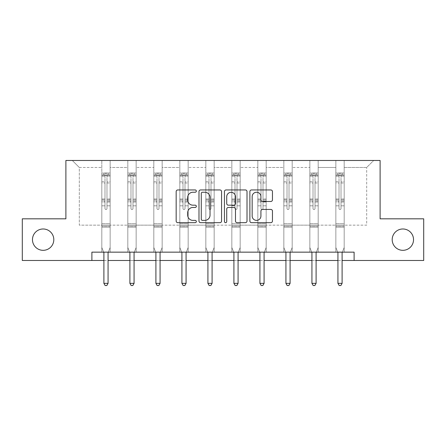 <?xml version="1.0" encoding="UTF-8"?>
<svg xmlns="http://www.w3.org/2000/svg" width="446" height="446" viewBox="0 0 446 446"><rect width="100%" height="100%" fill="white"/><g stroke="black" fill="none" stroke-linecap="round" stroke-linejoin="round"><path stroke-width="0.33" stroke-dasharray="2.23 1.67" d="M392.196 239.653A10.671 10.671 0 0 0 402.861 250.323A10.671 10.671 0 0 0 413.531 239.653A10.671 10.671 0 0 0 402.861 228.982A10.671 10.671 0 0 0 392.196 239.653M32.469 239.653A10.671 10.671 0 0 0 43.139 250.323A10.671 10.671 0 0 0 53.804 239.653A10.671 10.671 0 0 0 43.139 228.982A10.671 10.671 0 0 0 32.469 239.653M196.329 191.1A1.143 1.143 0 0 0 195.186 189.951L177.798 189.951A1.633 1.633 0 0 0 176.164 191.59L176.164 221.038A1.633 1.633 0 0 0 177.798 222.677L195.186 222.677A1.143 1.143 0 0 0 196.329 221.528A1.143 1.143 0 0 0 195.186 220.385L192.934 220.385A5.235 5.235 0 0 1 187.699 215.15L187.699 212.697A5.235 5.235 0 0 1 192.934 207.457L195.186 207.457A1.143 1.143 0 0 0 196.329 206.314A1.143 1.143 0 0 0 195.186 205.171L192.934 205.171A5.235 5.235 0 0 1 187.699 199.931L187.699 197.478A5.235 5.235 0 0 1 192.934 192.243L195.186 192.243A1.143 1.143 0 0 0 196.329 191.1M423.7 218.819L423.7 260.492L22.3 260.492L22.3 218.819L65.891 218.819L65.891 160.471L380.109 160.471L380.109 218.819L423.7 218.819M344.189 225.152L344.189 167.473L366.69 167.473L373.692 160.471L344.189 160.471L373.692 160.471L366.69 167.473L344.189 167.473L344.189 160.471L344.189 252.157L335.855 252.157L344.189 252.157L335.855 252.157L344.189 252.157L344.189 160.471L318.182 160.471L344.189 160.471L344.189 225.152L366.69 225.152L366.69 167.473L366.69 225.152L344.189 225.152L344.189 252.157L344.189 225.152L318.182 225.152L335.855 225.152L335.855 167.473L335.855 225.152L344.189 225.152M309.847 160.471L318.182 160.471L318.182 252.157L309.847 252.157L318.182 252.157L309.847 252.157L318.182 252.157L318.182 160.471L292.18 160.471L309.847 160.471L309.847 252.157L309.847 160.471L309.847 225.152L292.18 225.152L309.847 225.152L309.847 167.473L292.18 167.473L292.18 225.152L292.18 160.471L292.18 252.157L283.846 252.157L292.18 252.157L283.846 252.157L292.18 252.157L292.18 160.471L266.173 160.471L292.18 160.471L292.18 167.473L309.847 167.473L309.847 160.471M257.838 160.471L266.173 160.471L266.173 252.157L257.838 252.157L266.173 252.157L257.838 252.157L266.173 252.157L266.173 160.471L240.171 160.471L257.838 160.471L257.838 252.157L257.838 160.471L257.838 225.152L240.171 225.152L257.838 225.152L257.838 167.473L240.171 167.473L240.171 225.152L240.171 160.471L240.171 252.157L231.836 252.157L240.171 252.157L231.836 252.157L240.171 252.157L240.171 160.471L214.164 160.471L240.171 160.471L240.171 167.473L257.838 167.473L257.838 160.471M205.829 160.471L214.164 160.471L214.164 252.157L205.829 252.157L214.164 252.157L205.829 252.157L214.164 252.157L214.164 160.471L188.162 160.471L205.829 160.471L205.829 252.157L205.829 160.471L205.829 225.152L188.162 225.152L205.829 225.152L205.829 167.473L188.162 167.473L188.162 225.152L188.162 160.471L188.162 252.157L179.827 252.157L188.162 252.157L179.827 252.157L188.162 252.157L188.162 160.471L162.154 160.471L188.162 160.471L188.162 167.473L205.829 167.473L205.829 160.471M153.82 160.471L162.154 160.471L162.154 252.157L153.82 252.157L162.154 252.157L153.82 252.157L162.154 252.157L162.154 160.471L136.153 160.471L153.82 160.471L153.82 252.157L153.82 160.471L153.82 225.152L136.153 225.152L153.82 225.152L153.82 167.473L136.153 167.473L136.153 225.152L136.153 160.471L136.153 252.157L127.818 252.157L136.153 252.157L127.818 252.157L136.153 252.157L136.153 160.471L110.145 160.471L136.153 160.471L136.153 167.473L153.82 167.473L153.82 160.471M101.811 160.471L110.145 160.471L110.145 252.157L101.811 252.157L110.145 252.157L101.811 252.157L110.145 252.157L110.145 160.471L72.308 160.471L101.811 160.471L101.811 252.157L101.811 160.471L101.811 225.152L79.31 225.152L79.31 167.473L101.811 167.473L79.31 167.473L72.308 160.471L79.31 167.473L79.31 225.152L101.811 225.152L101.811 160.471M91.893 260.492L91.893 252.157L91.893 260.492L91.893 252.157L354.107 252.157L91.893 252.157L354.107 252.157L354.107 260.492M335.855 167.473L318.182 167.473L318.182 225.152L318.182 160.471L318.182 167.473L335.855 167.473L335.855 160.471L335.855 252.157L335.855 167.473M283.846 167.473L283.846 225.152L266.173 225.152L283.846 225.152L283.846 167.473L266.173 167.473L266.173 225.152L266.173 160.471L266.173 167.473L283.846 167.473L283.846 160.471L283.846 252.157L283.846 167.473M231.836 167.473L231.836 225.152L214.164 225.152L231.836 225.152L231.836 167.473L214.164 167.473L214.164 225.152L214.164 160.471L214.164 167.473L231.836 167.473L231.836 160.471L231.836 252.157L231.836 167.473M179.827 167.473L179.827 225.152L162.154 225.152L179.827 225.152L179.827 167.473L162.154 167.473L162.154 225.152L162.154 160.471L162.154 167.473L179.827 167.473L179.827 160.471L179.827 252.157L179.827 167.473M127.818 167.473L127.818 225.152L110.145 225.152L127.818 225.152L127.818 167.473L110.145 167.473L110.145 225.152L110.145 160.471L110.145 167.473L127.818 167.473L127.818 160.471L127.818 252.157L127.818 167.473M103.896 260.492L108.066 260.492M129.903 260.492L134.068 260.492M155.905 260.492L160.075 260.492M181.912 260.492L186.077 260.492M207.914 260.492L212.084 260.492M233.916 260.492L238.086 260.492M259.923 260.492L264.088 260.492M285.925 260.492L290.095 260.492M311.932 260.492L316.097 260.492M337.934 260.492L342.104 260.492M309.847 225.152L318.182 225.152L318.182 252.157L318.182 225.152L309.847 225.152L309.847 252.157L309.847 225.152M283.846 225.152L292.18 225.152L292.18 252.157L292.18 225.152L283.846 225.152L283.846 252.157L283.846 225.152M257.838 225.152L266.173 225.152L266.173 252.157L266.173 225.152L257.838 225.152L257.838 252.157L257.838 225.152M231.836 225.152L240.171 225.152L240.171 252.157L240.171 225.152L231.836 225.152L231.836 252.157L231.836 225.152M205.829 225.152L214.164 225.152L214.164 252.157L214.164 225.152L205.829 225.152L205.829 252.157L205.829 225.152M179.827 225.152L188.162 225.152L188.162 252.157L188.162 225.152L179.827 225.152L179.827 252.157L179.827 225.152M153.82 225.152L162.154 225.152L162.154 252.157L162.154 225.152L153.82 225.152L153.82 252.157L153.82 225.152M127.818 225.152L136.153 225.152L136.153 252.157L136.153 225.152L127.818 225.152L127.818 252.157L127.818 225.152M101.811 225.152L110.145 225.152L110.145 252.157L110.145 225.152L101.811 225.152L101.811 252.157L101.811 225.152M335.855 225.152L335.855 252.157L335.855 225.152M221.567 221.038L221.567 191.59A1.633 1.633 0 0 0 219.934 189.951L200.622 189.951A1.633 1.633 0 0 0 198.988 191.59L198.988 221.038A1.633 1.633 0 0 0 200.622 222.677L219.934 222.677A1.633 1.633 0 0 0 221.567 221.038M202.423 192.243A1.143 1.143 0 0 0 201.28 193.386L201.28 219.242A1.143 1.143 0 0 0 202.423 220.385L204.798 220.385A5.235 5.235 0 0 0 210.033 215.15L210.033 197.478A5.235 5.235 0 0 0 204.798 192.243L202.423 192.243M226.066 189.951L245.378 189.951A1.633 1.633 0 0 1 247.012 191.59L247.012 221.038A1.633 1.633 0 0 1 245.378 222.677L237.11 222.677A1.633 1.633 0 0 1 235.477 221.038L235.477 209.096A1.633 1.633 0 0 0 233.838 207.457L228.358 207.457A1.633 1.633 0 0 0 226.724 209.096L226.724 221.528A1.143 1.143 0 0 1 225.576 222.677A1.143 1.143 0 0 1 224.433 221.528L224.433 191.59A1.633 1.633 0 0 1 226.066 189.951M235.477 196.703A4.376 4.376 0 0 0 231.1 192.326A4.376 4.376 0 0 0 226.724 196.703L226.724 203.532A1.633 1.633 0 0 0 228.358 205.171L233.838 205.171A1.633 1.633 0 0 0 235.477 203.532L235.477 196.703M262.555 201.486L270.817 201.486A1.633 1.633 0 0 0 272.456 199.853L272.456 191.59A1.633 1.633 0 0 0 270.817 189.951L251.511 189.951A1.633 1.633 0 0 0 249.877 191.59L249.877 221.038A1.633 1.633 0 0 0 251.511 222.677L270.817 222.677A1.633 1.633 0 0 0 272.456 221.038L272.456 211.058A1.633 1.633 0 0 0 270.817 209.425L262.555 209.425A1.633 1.633 0 0 0 260.921 211.058L260.921 216.009A4.376 4.376 0 0 1 256.545 220.385A4.376 4.376 0 0 1 252.163 216.009L252.163 196.619A4.376 4.376 0 0 1 256.545 192.243A4.376 4.376 0 0 1 260.921 196.619L260.921 199.853A1.633 1.633 0 0 0 262.555 201.486M104.983 208.516A0.998 0.998 149.4 0 0 105.981 209.514A0.998 0.998 -30.6 0 1 104.983 208.516L104.983 205.812L104.983 208.516A0.998 0.998 0 0 0 105.981 209.514A0.998 0.998 149.4 0 0 106.979 208.516A0.998 0.998 -30.6 0 1 105.981 209.514A0.998 0.998 0 0 0 106.979 208.516L106.979 205.812L106.979 208.516A0.998 0.998 0 0 1 105.981 209.514A0.998 0.998 0 0 1 104.983 208.516L104.983 201.09L104.983 208.516M103.678 252.157L101.811 247.519L101.811 205.812L101.811 223.686L101.811 205.812L104.983 205.812L101.811 205.812L104.983 205.812L101.811 205.812L101.811 199.953L104.983 199.953L104.983 205.812L104.983 199.953L101.811 199.953L101.811 199.005L104.983 199.005L101.811 199.005L101.811 183.005L104.983 183.005L101.811 183.005L101.811 176.192L104.983 176.192L101.811 176.192L101.811 175.178L101.811 205.812L101.811 202.038L104.983 202.038L101.811 202.038L101.811 201.09L104.983 201.09L101.811 201.09L101.811 181.812L104.983 181.812L104.983 201.09L104.983 181.812L101.811 181.812L101.811 175.005L104.983 175.005L104.983 181.812L104.983 173.215L104.983 175.613L104.983 173.215L106.979 173.215L106.979 176.192L106.979 175.613L104.983 175.613L104.983 199.953L104.983 175.613L106.979 175.613L106.979 173.215L106.979 201.09L106.979 173.215L104.983 173.215L104.983 175.005L101.811 175.005L101.811 173.009L103.478 173.009L103.478 175.178L101.811 175.178L101.811 173.009L101.811 175.178L108.478 175.178L103.478 175.178L103.478 173.009L110.106 173.009L108.478 173.009L108.478 175.178L110.145 175.178L110.145 173.009L101.811 173.009L101.811 247.519L101.811 223.686L101.811 247.519L103.779 252.397A1.667 1.667 -30.6 0 1 103.896 253.021L103.896 283.361L108.066 283.361L108.066 253.021A1.667 1.667 -30.6 0 1 108.183 252.397L110.145 247.519L110.145 227.181L110.145 247.519L108.283 252.157M110.145 175.178L110.145 227.181L101.811 227.181L110.145 227.181L110.145 223.686L101.811 223.686L110.145 223.686L110.145 205.812L110.145 247.519L108.183 252.397L110.145 247.519L110.145 205.812L106.979 205.812L106.979 183.005L106.979 208.516L106.979 202.038L106.979 205.812L110.145 205.812L106.979 205.812L110.145 205.812L110.145 199.953L106.979 199.953L110.145 199.953L110.145 199.005L106.979 199.005L110.145 199.005L110.145 183.005L106.979 183.005L106.979 176.192L106.979 183.005L110.145 183.005L110.145 176.192L106.979 176.192L110.145 176.192L110.145 175.178L101.855 175.178L110.106 175.178L108.478 175.178L108.478 173.009L110.145 173.009L110.145 202.038L106.979 202.038L106.979 201.09L106.979 202.038L110.145 202.038L110.145 201.09L106.979 201.09L110.145 201.09L110.145 181.812L106.979 181.812L110.145 181.812L110.145 175.005L106.979 175.005L110.145 175.005L110.145 173.009L110.145 175.178M108.066 283.361L103.896 283.361L103.896 253.021L103.896 283.361L105.144 285.529L106.811 285.529L105.144 285.529L103.896 283.361L105.144 285.529L106.811 285.529L108.066 283.361L108.066 253.021A1.667 1.667 -30.6 0 1 108.183 252.397A1.667 1.667 0 0 0 108.066 253.021L108.066 283.361L106.811 285.529L108.066 283.361L103.896 283.361M101.811 247.519L103.779 252.397A1.667 1.667 -30.6 0 1 103.896 253.021A1.667 1.667 0 0 0 103.779 252.397L101.811 247.519M130.985 208.516A0.998 0.998 149.4 0 0 131.983 209.514A0.998 0.998 -30.6 0 1 130.985 208.516L130.985 205.812L130.985 208.516A0.998 0.998 0 0 0 131.983 209.514A0.998 0.998 149.4 0 0 132.986 208.516A0.998 0.998 -30.6 0 1 131.983 209.514A0.998 0.998 0 0 0 132.986 208.516L132.986 205.812L132.986 208.516A0.998 0.998 0 0 1 131.983 209.514A0.998 0.998 0 0 1 130.985 208.516L130.985 201.09L130.985 208.516M129.68 252.157L127.818 247.519L127.818 205.812L127.818 223.686L127.818 205.812L130.985 205.812L127.818 205.812L130.985 205.812L127.818 205.812L127.818 199.953L130.985 199.953L130.985 205.812L130.985 199.953L127.818 199.953L127.818 199.005L130.985 199.005L127.818 199.005L127.818 183.005L130.985 183.005L127.818 183.005L127.818 176.192L130.985 176.192L127.818 176.192L127.818 175.178L127.818 205.812L127.818 202.038L130.985 202.038L127.818 202.038L127.818 201.09L130.985 201.09L127.818 201.09L127.818 181.812L130.985 181.812L130.985 201.09L130.985 181.812L127.818 181.812L127.818 175.005L130.985 175.005L130.985 181.812L130.985 173.215L130.985 175.613L130.985 173.215L132.986 173.215L132.986 176.192L132.986 175.613L130.985 175.613L130.985 199.953L130.985 175.613L132.986 175.613L132.986 173.215L132.986 201.09L132.986 173.215L130.985 173.215L130.985 175.005L127.818 175.005L127.818 173.009L129.485 173.009L129.485 175.178L127.818 175.178L127.818 173.009L127.818 175.178L134.486 175.178L129.485 175.178L129.485 173.009L136.108 173.009L134.486 173.009L134.486 175.178L136.153 175.178L136.153 173.009L127.818 173.009L127.818 247.519L127.818 223.686L127.818 247.519L129.78 252.397A1.667 1.667 -30.6 0 1 129.903 253.021L129.903 283.361L134.068 283.361L134.068 253.021A1.667 1.667 -30.6 0 1 134.19 252.397L136.153 247.519L136.153 227.181L136.153 247.519L134.285 252.157M136.153 175.178L136.153 227.181L127.818 227.181L136.153 227.181L136.153 223.686L127.818 223.686L136.153 223.686L136.153 205.812L136.153 247.519L134.19 252.397L136.153 247.519L136.153 205.812L132.986 205.812L132.986 183.005L132.986 208.516L132.986 202.038L132.986 205.812L136.153 205.812L132.986 205.812L136.153 205.812L136.153 199.953L132.986 199.953L136.153 199.953L136.153 199.005L132.986 199.005L136.153 199.005L136.153 183.005L132.986 183.005L132.986 176.192L132.986 183.005L136.153 183.005L136.153 176.192L132.986 176.192L136.153 176.192L136.153 175.178L127.857 175.178L136.108 175.178L134.486 175.178L134.486 173.009L136.153 173.009L136.153 202.038L132.986 202.038L132.986 201.09L132.986 202.038L136.153 202.038L136.153 201.09L132.986 201.09L136.153 201.09L136.153 181.812L132.986 181.812L136.153 181.812L136.153 175.005L132.986 175.005L136.153 175.005L136.153 173.009L136.153 175.178M134.068 283.361L129.903 283.361L129.903 253.021L129.903 283.361L131.152 285.529L132.819 285.529L131.152 285.529L129.903 283.361L131.152 285.529L132.819 285.529L134.068 283.361L134.068 253.021A1.667 1.667 -30.6 0 1 134.19 252.397A1.667 1.667 0 0 0 134.068 253.021L134.068 283.361L132.819 285.529L134.068 283.361L129.903 283.361M127.818 247.519L129.78 252.397A1.667 1.667 -30.6 0 1 129.903 253.021A1.667 1.667 0 0 0 129.78 252.397L127.818 247.519M156.986 208.516A0.998 0.998 149.4 0 0 157.99 209.514A0.998 0.998 -30.6 0 1 156.986 208.516L156.986 205.812L156.986 208.516A0.998 0.998 0 0 0 157.99 209.514A0.998 0.998 149.4 0 0 158.988 208.516A0.998 0.998 -30.6 0 1 157.99 209.514A0.998 0.998 0 0 0 158.988 208.516L158.988 205.812L158.988 208.516A0.998 0.998 0 0 1 157.99 209.514A0.998 0.998 0 0 1 156.986 208.516L156.986 201.09L156.986 208.516M155.687 252.157L153.82 247.519L153.82 205.812L153.82 223.686L153.82 205.812L156.986 205.812L153.82 205.812L156.986 205.812L153.82 205.812L153.82 199.953L156.986 199.953L156.986 205.812L156.986 199.953L153.82 199.953L153.82 199.005L156.986 199.005L153.82 199.005L153.82 183.005L156.986 183.005L153.82 183.005L153.82 176.192L156.986 176.192L153.82 176.192L153.82 175.178L153.82 205.812L153.82 202.038L156.986 202.038L153.82 202.038L153.82 201.09L156.986 201.09L153.82 201.09L153.82 181.812L156.986 181.812L156.986 201.09L156.986 181.812L153.82 181.812L153.82 175.005L156.986 175.005L156.986 181.812L156.986 173.215L156.986 175.613L156.986 173.215L158.988 173.215L158.988 176.192L158.988 175.613L156.986 175.613L156.986 199.953L156.986 175.613L158.988 175.613L158.988 173.215L158.988 201.09L158.988 173.215L156.986 173.215L156.986 175.005L153.82 175.005L153.82 173.009L155.487 173.009L155.487 175.178L153.82 175.178L153.82 173.009L153.82 175.178L160.488 175.178L155.487 175.178L155.487 173.009L162.115 173.009L160.488 173.009L160.488 175.178L162.154 175.178L162.154 173.009L153.82 173.009L153.82 247.519L153.82 223.686L153.82 247.519L155.788 252.397A1.667 1.667 -30.6 0 1 155.905 253.021L155.905 283.361L160.075 283.361L160.075 253.021A1.667 1.667 -30.6 0 1 160.192 252.397L162.154 247.519L162.154 227.181L162.154 247.519L160.292 252.157M162.154 175.178L162.154 227.181L153.82 227.181L162.154 227.181L162.154 223.686L153.82 223.686L162.154 223.686L162.154 205.812L162.154 247.519L160.192 252.397L162.154 247.519L162.154 205.812L158.988 205.812L158.988 183.005L158.988 208.516L158.988 202.038L158.988 205.812L162.154 205.812L158.988 205.812L162.154 205.812L162.154 199.953L158.988 199.953L162.154 199.953L162.154 199.005L158.988 199.005L162.154 199.005L162.154 183.005L158.988 183.005L158.988 176.192L158.988 183.005L162.154 183.005L162.154 176.192L158.988 176.192L162.154 176.192L162.154 175.178L153.864 175.178L162.115 175.178L160.488 175.178L160.488 173.009L162.154 173.009L162.154 202.038L158.988 202.038L158.988 201.09L158.988 202.038L162.154 202.038L162.154 201.09L158.988 201.09L162.154 201.09L162.154 181.812L158.988 181.812L162.154 181.812L162.154 175.005L158.988 175.005L162.154 175.005L162.154 173.009L162.154 175.178M160.075 283.361L155.905 283.361L155.905 253.021L155.905 283.361L157.154 285.529L158.821 285.529L157.154 285.529L155.905 283.361L157.154 285.529L158.821 285.529L160.075 283.361L160.075 253.021A1.667 1.667 -30.6 0 1 160.192 252.397A1.667 1.667 0 0 0 160.075 253.021L160.075 283.361L158.821 285.529L160.075 283.361L155.905 283.361M153.82 247.519L155.788 252.397A1.667 1.667 -30.6 0 1 155.905 253.021A1.667 1.667 0 0 0 155.788 252.397L153.82 247.519M182.994 208.516A0.998 0.998 149.4 0 0 183.992 209.514A0.998 0.998 -30.6 0 1 182.994 208.516L182.994 205.812L182.994 208.516A0.998 0.998 0 0 0 183.992 209.514A0.998 0.998 149.4 0 0 184.995 208.516A0.998 0.998 -30.6 0 1 183.992 209.514A0.998 0.998 0 0 0 184.995 208.516L184.995 205.812L184.995 208.516A0.998 0.998 0 0 1 183.992 209.514A0.998 0.998 0 0 1 182.994 208.516L182.994 201.09L182.994 208.516M181.689 252.157L179.827 247.519L179.827 205.812L179.827 223.686L179.827 205.812L182.994 205.812L179.827 205.812L182.994 205.812L179.827 205.812L179.827 199.953L182.994 199.953L182.994 205.812L182.994 199.953L179.827 199.953L179.827 199.005L182.994 199.005L179.827 199.005L179.827 183.005L182.994 183.005L179.827 183.005L179.827 176.192L182.994 176.192L179.827 176.192L179.827 175.178L179.827 205.812L179.827 202.038L182.994 202.038L179.827 202.038L179.827 201.09L182.994 201.09L179.827 201.09L179.827 181.812L182.994 181.812L182.994 201.09L182.994 181.812L179.827 181.812L179.827 175.005L182.994 175.005L182.994 181.812L182.994 173.215L182.994 175.613L182.994 173.215L184.995 173.215L184.995 176.192L184.995 175.613L182.994 175.613L182.994 199.953L182.994 175.613L184.995 175.613L184.995 173.215L184.995 201.09L184.995 173.215L182.994 173.215L182.994 175.005L179.827 175.005L179.827 173.009L181.494 173.009L181.494 175.178L179.827 175.178L179.827 173.009L179.827 175.178L186.495 175.178L181.494 175.178L181.494 173.009L188.117 173.009L186.495 173.009L186.495 175.178L188.162 175.178L188.162 173.009L179.827 173.009L179.827 247.519L179.827 223.686L179.827 247.519L181.79 252.397A1.667 1.667 -30.6 0 1 181.912 253.021L181.912 283.361L186.077 283.361L186.077 253.021A1.667 1.667 -30.6 0 1 186.199 252.397L188.162 247.519L188.162 227.181L188.162 247.519L186.294 252.157M188.162 175.178L188.162 227.181L179.827 227.181L188.162 227.181L188.162 223.686L179.827 223.686L188.162 223.686L188.162 205.812L188.162 247.519L186.199 252.397L188.162 247.519L188.162 205.812L184.995 205.812L184.995 183.005L184.995 208.516L184.995 202.038L184.995 205.812L188.162 205.812L184.995 205.812L188.162 205.812L188.162 199.953L184.995 199.953L188.162 199.953L188.162 199.005L184.995 199.005L188.162 199.005L188.162 183.005L184.995 183.005L184.995 176.192L184.995 183.005L188.162 183.005L188.162 176.192L184.995 176.192L188.162 176.192L188.162 175.178L179.866 175.178L188.117 175.178L186.495 175.178L186.495 173.009L188.162 173.009L188.162 202.038L184.995 202.038L184.995 201.09L184.995 202.038L188.162 202.038L188.162 201.09L184.995 201.09L188.162 201.09L188.162 181.812L184.995 181.812L188.162 181.812L188.162 175.005L184.995 175.005L188.162 175.005L188.162 173.009L188.162 175.178M186.077 283.361L181.912 283.361L181.912 253.021L181.912 283.361L183.161 285.529L184.828 285.529L183.161 285.529L181.912 283.361L183.161 285.529L184.828 285.529L186.077 283.361L186.077 253.021A1.667 1.667 -30.6 0 1 186.199 252.397A1.667 1.667 0 0 0 186.077 253.021L186.077 283.361L184.828 285.529L186.077 283.361L181.912 283.361M179.827 247.519L181.79 252.397A1.667 1.667 -30.6 0 1 181.912 253.021A1.667 1.667 0 0 0 181.79 252.397L179.827 247.519M208.996 208.516A0.998 0.998 149.4 0 0 209.999 209.514A0.998 0.998 -30.6 0 1 208.996 208.516L208.996 205.812L208.996 208.516A0.998 0.998 0 0 0 209.999 209.514A0.998 0.998 149.4 0 0 210.997 208.516A0.998 0.998 -30.6 0 1 209.999 209.514A0.998 0.998 0 0 0 210.997 208.516L210.997 205.812L210.997 208.516A0.998 0.998 0 0 1 209.999 209.514A0.998 0.998 0 0 1 208.996 208.516L208.996 201.09L208.996 208.516M207.697 252.157L205.829 247.519L205.829 205.812L205.829 223.686L205.829 205.812L208.996 205.812L205.829 205.812L208.996 205.812L205.829 205.812L205.829 199.953L208.996 199.953L208.996 205.812L208.996 199.953L205.829 199.953L205.829 199.005L208.996 199.005L205.829 199.005L205.829 183.005L208.996 183.005L205.829 183.005L205.829 176.192L208.996 176.192L205.829 176.192L205.829 175.178L205.829 205.812L205.829 202.038L208.996 202.038L205.829 202.038L205.829 201.09L208.996 201.09L205.829 201.09L205.829 181.812L208.996 181.812L208.996 201.09L208.996 181.812L205.829 181.812L205.829 175.005L208.996 175.005L208.996 181.812L208.996 173.215L208.996 175.613L208.996 173.215L210.997 173.215L210.997 176.192L210.997 175.613L208.996 175.613L208.996 199.953L208.996 175.613L210.997 175.613L210.997 173.215L210.997 201.09L210.997 173.215L208.996 173.215L208.996 175.005L205.829 175.005L205.829 173.009L207.496 173.009L207.496 175.178L205.829 175.178L205.829 173.009L205.829 175.178L212.497 175.178L207.496 175.178L207.496 173.009L214.125 173.009L212.497 173.009L212.497 175.178L214.164 175.178L214.164 173.009L205.829 173.009L205.829 247.519L205.829 223.686L205.829 247.519L207.791 252.397A1.667 1.667 -30.6 0 1 207.914 253.021L207.914 283.361L212.084 283.361L212.084 253.021A1.667 1.667 -30.6 0 1 212.201 252.397L214.164 247.519L214.164 227.181L214.164 247.519L212.302 252.157M214.164 175.178L214.164 227.181L205.829 227.181L214.164 227.181L214.164 223.686L205.829 223.686L214.164 223.686L214.164 205.812L214.164 247.519L212.201 252.397L214.164 247.519L214.164 205.812L210.997 205.812L210.997 183.005L210.997 208.516L210.997 202.038L210.997 205.812L214.164 205.812L210.997 205.812L214.164 205.812L214.164 199.953L210.997 199.953L214.164 199.953L214.164 199.005L210.997 199.005L214.164 199.005L214.164 183.005L210.997 183.005L210.997 176.192L210.997 183.005L214.164 183.005L214.164 176.192L210.997 176.192L214.164 176.192L214.164 175.178L205.874 175.178L214.125 175.178L212.497 175.178L212.497 173.009L214.164 173.009L214.164 202.038L210.997 202.038L210.997 201.09L210.997 202.038L214.164 202.038L214.164 201.09L210.997 201.09L214.164 201.09L214.164 181.812L210.997 181.812L214.164 181.812L214.164 175.005L210.997 175.005L214.164 175.005L214.164 173.009L214.164 175.178M212.084 283.361L207.914 283.361L207.914 253.021L207.914 283.361L209.163 285.529L210.83 285.529L209.163 285.529L207.914 283.361L209.163 285.529L210.83 285.529L212.084 283.361L212.084 253.021A1.667 1.667 -30.6 0 1 212.201 252.397A1.667 1.667 0 0 0 212.084 253.021L212.084 283.361L210.83 285.529L212.084 283.361L207.914 283.361M205.829 247.519L207.791 252.397A1.667 1.667 -30.6 0 1 207.914 253.021A1.667 1.667 0 0 0 207.791 252.397L205.829 247.519M235.003 208.516A0.998 0.998 149.4 0 0 236.001 209.514A0.998 0.998 -30.6 0 1 235.003 208.516L235.003 205.812L235.003 208.516A0.998 0.998 0 0 0 236.001 209.514A0.998 0.998 149.4 0 0 237.004 208.516A0.998 0.998 -30.6 0 1 236.001 209.514A0.998 0.998 0 0 0 237.004 208.516L237.004 205.812L237.004 208.516A0.998 0.998 0 0 1 236.001 209.514A0.998 0.998 0 0 1 235.003 208.516L235.003 201.09L235.003 208.516M233.698 252.157L231.836 247.519L231.836 205.812L231.836 223.686L231.836 205.812L235.003 205.812L231.836 205.812L235.003 205.812L231.836 205.812L231.836 199.953L235.003 199.953L235.003 205.812L235.003 199.953L231.836 199.953L231.836 199.005L235.003 199.005L231.836 199.005L231.836 183.005L235.003 183.005L231.836 183.005L231.836 176.192L235.003 176.192L231.836 176.192L231.836 175.178L231.836 205.812L231.836 202.038L235.003 202.038L231.836 202.038L231.836 201.09L235.003 201.09L231.836 201.09L231.836 181.812L235.003 181.812L235.003 201.09L235.003 181.812L231.836 181.812L231.836 175.005L235.003 175.005L235.003 181.812L235.003 173.215L235.003 175.613L235.003 173.215L237.004 173.215L237.004 176.192L237.004 175.613L235.003 175.613L235.003 199.953L235.003 175.613L237.004 175.613L237.004 173.215L237.004 201.09L237.004 173.215L235.003 173.215L235.003 175.005L231.836 175.005L231.836 173.009L233.503 173.009L233.503 175.178L231.836 175.178L231.836 173.009L231.836 175.178L238.504 175.178L233.503 175.178L233.503 173.009L240.126 173.009L238.504 173.009L238.504 175.178L240.171 175.178L240.171 173.009L231.836 173.009L231.836 247.519L231.836 223.686L231.836 247.519L233.799 252.397A1.667 1.667 -30.6 0 1 233.916 253.021L233.916 283.361L238.086 283.361L238.086 253.021A1.667 1.667 -30.6 0 1 238.209 252.397L240.171 247.519L240.171 227.181L240.171 247.519L238.303 252.157M240.171 175.178L240.171 227.181L231.836 227.181L240.171 227.181L240.171 223.686L231.836 223.686L240.171 223.686L240.171 205.812L240.171 247.519L238.209 252.397L240.171 247.519L240.171 205.812L237.004 205.812L237.004 183.005L237.004 208.516L237.004 202.038L237.004 205.812L240.171 205.812L237.004 205.812L240.171 205.812L240.171 199.953L237.004 199.953L240.171 199.953L240.171 199.005L237.004 199.005L240.171 199.005L240.171 183.005L237.004 183.005L237.004 176.192L237.004 183.005L240.171 183.005L240.171 176.192L237.004 176.192L240.171 176.192L240.171 175.178L231.875 175.178L240.126 175.178L238.504 175.178L238.504 173.009L240.171 173.009L240.171 202.038L237.004 202.038L237.004 201.09L237.004 202.038L240.171 202.038L240.171 201.09L237.004 201.09L240.171 201.09L240.171 181.812L237.004 181.812L240.171 181.812L240.171 175.005L237.004 175.005L240.171 175.005L240.171 173.009L240.171 175.178M238.086 283.361L233.916 283.361L233.916 253.021L233.916 283.361L235.17 285.529L236.837 285.529L235.17 285.529L233.916 283.361L235.17 285.529L236.837 285.529L238.086 283.361L238.086 253.021A1.667 1.667 -30.6 0 1 238.209 252.397A1.667 1.667 0 0 0 238.086 253.021L238.086 283.361L236.837 285.529L238.086 283.361L233.916 283.361M231.836 247.519L233.799 252.397A1.667 1.667 -30.6 0 1 233.916 253.021A1.667 1.667 0 0 0 233.799 252.397L231.836 247.519M261.005 208.516A0.998 0.998 149.4 0 0 262.008 209.514A0.998 0.998 -30.6 0 1 261.005 208.516L261.005 205.812L261.005 208.516A0.998 0.998 0 0 0 262.008 209.514A0.998 0.998 149.4 0 0 263.006 208.516A0.998 0.998 -30.6 0 1 262.008 209.514A0.998 0.998 0 0 0 263.006 208.516L263.006 205.812L263.006 208.516A0.998 0.998 0 0 1 262.008 209.514A0.998 0.998 0 0 1 261.005 208.516L261.005 201.09L261.005 208.516M259.706 252.157L257.838 247.519L257.838 205.812L257.838 223.686L257.838 205.812L261.005 205.812L257.838 205.812L261.005 205.812L257.838 205.812L257.838 199.953L261.005 199.953L261.005 205.812L261.005 199.953L257.838 199.953L257.838 199.005L261.005 199.005L257.838 199.005L257.838 183.005L261.005 183.005L257.838 183.005L257.838 176.192L261.005 176.192L257.838 176.192L257.838 175.178L257.838 205.812L257.838 202.038L261.005 202.038L257.838 202.038L257.838 201.09L261.005 201.09L257.838 201.09L257.838 181.812L261.005 181.812L261.005 201.09L261.005 181.812L257.838 181.812L257.838 175.005L261.005 175.005L261.005 181.812L261.005 173.215L261.005 175.613L261.005 173.215L263.006 173.215L263.006 176.192L263.006 175.613L261.005 175.613L261.005 199.953L261.005 175.613L263.006 175.613L263.006 173.215L263.006 201.09L263.006 173.215L261.005 173.215L261.005 175.005L257.838 175.005L257.838 173.009L259.505 173.009L259.505 175.178L257.838 175.178L257.838 173.009L257.838 175.178L264.506 175.178L259.505 175.178L259.505 173.009L266.134 173.009L264.506 173.009L264.506 175.178L266.173 175.178L266.173 173.009L257.838 173.009L257.838 247.519L257.838 223.686L257.838 247.519L259.801 252.397A1.667 1.667 -30.6 0 1 259.923 253.021L259.923 283.361L264.088 283.361L264.088 253.021A1.667 1.667 -30.6 0 1 264.21 252.397L266.173 247.519L266.173 227.181L266.173 247.519L264.311 252.157M266.173 175.178L266.173 227.181L257.838 227.181L266.173 227.181L266.173 223.686L257.838 223.686L266.173 223.686L266.173 205.812L266.173 247.519L264.21 252.397L266.173 247.519L266.173 205.812L263.006 205.812L263.006 183.005L263.006 208.516L263.006 202.038L263.006 205.812L266.173 205.812L263.006 205.812L266.173 205.812L266.173 199.953L263.006 199.953L266.173 199.953L266.173 199.005L263.006 199.005L266.173 199.005L266.173 183.005L263.006 183.005L263.006 176.192L263.006 183.005L266.173 183.005L266.173 176.192L263.006 176.192L266.173 176.192L266.173 175.178L257.883 175.178L266.134 175.178L264.506 175.178L264.506 173.009L266.173 173.009L266.173 202.038L263.006 202.038L263.006 201.09L263.006 202.038L266.173 202.038L266.173 201.09L263.006 201.09L266.173 201.09L266.173 181.812L263.006 181.812L266.173 181.812L266.173 175.005L263.006 175.005L266.173 175.005L266.173 173.009L266.173 175.178M264.088 283.361L259.923 283.361L259.923 253.021L259.923 283.361L261.172 285.529L262.839 285.529L261.172 285.529L259.923 283.361L261.172 285.529L262.839 285.529L264.088 283.361L264.088 253.021A1.667 1.667 -30.6 0 1 264.21 252.397A1.667 1.667 0 0 0 264.088 253.021L264.088 283.361L262.839 285.529L264.088 283.361L259.923 283.361M257.838 247.519L259.801 252.397A1.667 1.667 -30.6 0 1 259.923 253.021A1.667 1.667 0 0 0 259.801 252.397L257.838 247.519M287.012 208.516A0.998 0.998 149.4 0 0 288.01 209.514A0.998 0.998 -30.6 0 1 287.012 208.516L287.012 205.812L287.012 208.516A0.998 0.998 0 0 0 288.01 209.514A0.998 0.998 149.4 0 0 289.014 208.516A0.998 0.998 -30.6 0 1 288.01 209.514A0.998 0.998 0 0 0 289.014 208.516L289.014 205.812L289.014 208.516A0.998 0.998 0 0 1 288.01 209.514A0.998 0.998 0 0 1 287.012 208.516L287.012 201.09L287.012 208.516M285.708 252.157L283.846 247.519L283.846 205.812L283.846 223.686L283.846 205.812L287.012 205.812L283.846 205.812L287.012 205.812L283.846 205.812L283.846 199.953L287.012 199.953L287.012 205.812L287.012 199.953L283.846 199.953L283.846 199.005L287.012 199.005L283.846 199.005L283.846 183.005L287.012 183.005L283.846 183.005L283.846 176.192L287.012 176.192L283.846 176.192L283.846 175.178L283.846 205.812L283.846 202.038L287.012 202.038L283.846 202.038L283.846 201.09L287.012 201.09L283.846 201.09L283.846 181.812L287.012 181.812L287.012 201.09L287.012 181.812L283.846 181.812L283.846 175.005L287.012 175.005L287.012 181.812L287.012 173.215L287.012 175.613L287.012 173.215L289.014 173.215L289.014 176.192L289.014 175.613L287.012 175.613L287.012 199.953L287.012 175.613L289.014 175.613L289.014 173.215L289.014 201.09L289.014 173.215L287.012 173.215L287.012 175.005L283.846 175.005L283.846 173.009L285.512 173.009L285.512 175.178L283.846 175.178L283.846 173.009L283.846 175.178L290.513 175.178L285.512 175.178L285.512 173.009L292.136 173.009L290.513 173.009L290.513 175.178L292.18 175.178L292.18 173.009L283.846 173.009L283.846 247.519L283.846 223.686L283.846 247.519L285.808 252.397A1.667 1.667 -30.6 0 1 285.925 253.021L285.925 283.361L290.095 283.361L290.095 253.021A1.667 1.667 -30.6 0 1 290.212 252.397L292.18 247.519L292.18 227.181L292.18 247.519L290.313 252.157M292.18 175.178L292.18 227.181L283.846 227.181L292.18 227.181L292.18 223.686L283.846 223.686L292.18 223.686L292.18 205.812L292.18 247.519L290.212 252.397L292.18 247.519L292.18 205.812L289.014 205.812L289.014 183.005L289.014 208.516L289.014 202.038L289.014 205.812L292.18 205.812L289.014 205.812L292.18 205.812L292.18 199.953L289.014 199.953L292.18 199.953L292.18 199.005L289.014 199.005L292.18 199.005L292.18 183.005L289.014 183.005L289.014 176.192L289.014 183.005L292.18 183.005L292.18 176.192L289.014 176.192L292.18 176.192L292.18 175.178L283.885 175.178L292.136 175.178L290.513 175.178L290.513 173.009L292.18 173.009L292.18 202.038L289.014 202.038L289.014 201.09L289.014 202.038L292.18 202.038L292.18 201.09L289.014 201.09L292.18 201.09L292.18 181.812L289.014 181.812L292.18 181.812L292.18 175.005L289.014 175.005L292.18 175.005L292.18 173.009L292.18 175.178M290.095 283.361L285.925 283.361L285.925 253.021L285.925 283.361L287.179 285.529L288.846 285.529L287.179 285.529L285.925 283.361L287.179 285.529L288.846 285.529L290.095 283.361L290.095 253.021A1.667 1.667 -30.6 0 1 290.212 252.397A1.667 1.667 0 0 0 290.095 253.021L290.095 283.361L288.846 285.529L290.095 283.361L285.925 283.361M283.846 247.519L285.808 252.397A1.667 1.667 -30.6 0 1 285.925 253.021A1.667 1.667 0 0 0 285.808 252.397L283.846 247.519M313.014 208.516A0.998 0.998 149.4 0 0 314.017 209.514A0.998 0.998 -30.6 0 1 313.014 208.516L313.014 205.812L313.014 208.516A0.998 0.998 0 0 0 314.017 209.514A0.998 0.998 149.4 0 0 315.015 208.516A0.998 0.998 -30.6 0 1 314.017 209.514A0.998 0.998 0 0 0 315.015 208.516L315.015 205.812L315.015 208.516A0.998 0.998 0 0 1 314.017 209.514A0.998 0.998 0 0 1 313.014 208.516L313.014 201.09L313.014 208.516M311.715 252.157L309.847 247.519L309.847 205.812L309.847 223.686L309.847 205.812L313.014 205.812L309.847 205.812L313.014 205.812L309.847 205.812L309.847 199.953L313.014 199.953L313.014 205.812L313.014 199.953L309.847 199.953L309.847 199.005L313.014 199.005L309.847 199.005L309.847 183.005L313.014 183.005L309.847 183.005L309.847 176.192L313.014 176.192L309.847 176.192L309.847 175.178L309.847 205.812L309.847 202.038L313.014 202.038L309.847 202.038L309.847 201.09L313.014 201.09L309.847 201.09L309.847 181.812L313.014 181.812L313.014 201.09L313.014 181.812L309.847 181.812L309.847 175.005L313.014 175.005L313.014 181.812L313.014 173.215L313.014 175.613L313.014 173.215L315.015 173.215L315.015 176.192L315.015 175.613L313.014 175.613L313.014 199.953L313.014 175.613L315.015 175.613L315.015 173.215L315.015 201.09L315.015 173.215L313.014 173.215L313.014 175.005L309.847 175.005L309.847 173.009L311.514 173.009L311.514 175.178L309.847 175.178L309.847 173.009L309.847 175.178L316.515 175.178L311.514 175.178L311.514 173.009L318.143 173.009L316.515 173.009L316.515 175.178L318.182 175.178L318.182 173.009L309.847 173.009L309.847 247.519L309.847 223.686L309.847 247.519L311.81 252.397A1.667 1.667 -30.6 0 1 311.932 253.021L311.932 283.361L316.097 283.361L316.097 253.021A1.667 1.667 -30.6 0 1 316.22 252.397L318.182 247.519L318.182 227.181L318.182 247.519L316.32 252.157M318.182 175.178L318.182 227.181L309.847 227.181L318.182 227.181L318.182 223.686L309.847 223.686L318.182 223.686L318.182 205.812L318.182 247.519L316.22 252.397L318.182 247.519L318.182 205.812L315.015 205.812L315.015 183.005L315.015 208.516L315.015 202.038L315.015 205.812L318.182 205.812L315.015 205.812L318.182 205.812L318.182 199.953L315.015 199.953L318.182 199.953L318.182 199.005L315.015 199.005L318.182 199.005L318.182 183.005L315.015 183.005L315.015 176.192L315.015 183.005L318.182 183.005L318.182 176.192L315.015 176.192L318.182 176.192L318.182 175.178L309.892 175.178L318.143 175.178L316.515 175.178L316.515 173.009L318.182 173.009L318.182 202.038L315.015 202.038L315.015 201.09L315.015 202.038L318.182 202.038L318.182 201.09L315.015 201.09L318.182 201.09L318.182 181.812L315.015 181.812L318.182 181.812L318.182 175.005L315.015 175.005L318.182 175.005L318.182 173.009L318.182 175.178M316.097 283.361L311.932 283.361L311.932 253.021L311.932 283.361L313.181 285.529L314.848 285.529L313.181 285.529L311.932 283.361L313.181 285.529L314.848 285.529L316.097 283.361L316.097 253.021A1.667 1.667 -30.6 0 1 316.22 252.397A1.667 1.667 0 0 0 316.097 253.021L316.097 283.361L314.848 285.529L316.097 283.361L311.932 283.361M309.847 247.519L311.81 252.397A1.667 1.667 -30.6 0 1 311.932 253.021A1.667 1.667 0 0 0 311.81 252.397L309.847 247.519M339.021 208.516A0.998 0.998 149.4 0 0 340.019 209.514A0.998 0.998 -30.6 0 1 339.021 208.516L339.021 205.812L339.021 208.516A0.998 0.998 0 0 0 340.019 209.514A0.998 0.998 149.4 0 0 341.017 208.516A0.998 0.998 -30.6 0 1 340.019 209.514A0.998 0.998 0 0 0 341.017 208.516L341.017 205.812L341.017 208.516A0.998 0.998 0 0 1 340.019 209.514A0.998 0.998 0 0 1 339.021 208.516L339.021 201.09L339.021 208.516M337.717 252.157L335.855 247.519L335.855 205.812L335.855 223.686L335.855 205.812L339.021 205.812L335.855 205.812L339.021 205.812L335.855 205.812L335.855 199.953L339.021 199.953L339.021 205.812L339.021 199.953L335.855 199.953L335.855 199.005L339.021 199.005L335.855 199.005L335.855 183.005L339.021 183.005L335.855 183.005L335.855 176.192L339.021 176.192L335.855 176.192L335.855 175.178L335.855 205.812L335.855 202.038L339.021 202.038L335.855 202.038L335.855 201.09L339.021 201.09L335.855 201.09L335.855 181.812L339.021 181.812L339.021 201.09L339.021 181.812L335.855 181.812L335.855 175.005L339.021 175.005L339.021 181.812L339.021 173.215L339.021 175.613L339.021 173.215L341.017 173.215L341.017 176.192L341.017 175.613L339.021 175.613L339.021 199.953L339.021 175.613L341.017 175.613L341.017 173.215L341.017 201.09L341.017 173.215L339.021 173.215L339.021 175.005L335.855 175.005L335.855 173.009L337.522 173.009L337.522 175.178L335.855 175.178L335.855 173.009L335.855 175.178L342.522 175.178L337.522 175.178L337.522 173.009L344.145 173.009L342.522 173.009L342.522 175.178L344.189 175.178L344.189 173.009L335.855 173.009L335.855 247.519L335.855 223.686L335.855 247.519L337.817 252.397A1.667 1.667 -30.6 0 1 337.934 253.021L337.934 283.361L342.104 283.361L342.104 253.021A1.667 1.667 -30.6 0 1 342.221 252.397L344.189 247.519L344.189 227.181L344.189 247.519L342.322 252.157M344.189 175.178L344.189 227.181L335.855 227.181L344.189 227.181L344.189 223.686L335.855 223.686L344.189 223.686L344.189 205.812L344.189 247.519L342.221 252.397L344.189 247.519L344.189 205.812L341.017 205.812L341.017 183.005L341.017 208.516L341.017 202.038L341.017 205.812L344.189 205.812L341.017 205.812L344.189 205.812L344.189 199.953L341.017 199.953L344.189 199.953L344.189 199.005L341.017 199.005L344.189 199.005L344.189 183.005L341.017 183.005L341.017 176.192L341.017 183.005L344.189 183.005L344.189 176.192L341.017 176.192L344.189 176.192L344.189 175.178L335.894 175.178L344.145 175.178L342.522 175.178L342.522 173.009L344.189 173.009L344.189 202.038L341.017 202.038L341.017 201.09L341.017 202.038L344.189 202.038L344.189 201.09L341.017 201.09L344.189 201.09L344.189 181.812L341.017 181.812L344.189 181.812L344.189 175.005L341.017 175.005L344.189 175.005L344.189 173.009L344.189 175.178M342.104 283.361L337.934 283.361L337.934 253.021L337.934 283.361L339.189 285.529L340.856 285.529L339.189 285.529L337.934 283.361L339.189 285.529L340.856 285.529L342.104 283.361L342.104 253.021A1.667 1.667 -30.6 0 1 342.221 252.397A1.667 1.667 0 0 0 342.104 253.021L342.104 283.361L340.856 285.529L342.104 283.361L337.934 283.361M335.855 247.519L337.817 252.397A1.667 1.667 -30.6 0 1 337.934 253.021A1.667 1.667 0 0 0 337.817 252.397L335.855 247.519M110.145 226.245L101.811 226.245L110.145 226.245M136.153 226.245L127.818 226.245L136.153 226.245M162.154 226.245L153.82 226.245L162.154 226.245M188.162 226.245L179.827 226.245L188.162 226.245M214.164 226.245L205.829 226.245L214.164 226.245M240.171 226.245L231.836 226.245L240.171 226.245M266.173 226.245L257.838 226.245L266.173 226.245M292.18 226.245L283.846 226.245L292.18 226.245M318.182 226.245L309.847 226.245L318.182 226.245M344.189 226.245L335.855 226.245L344.189 226.245"/><path stroke-width="0.67" d="M392.196 239.653A10.671 10.671 0 0 0 402.861 250.323A10.671 10.671 0 0 0 413.531 239.653A10.671 10.671 0 0 0 402.861 228.982A10.671 10.671 0 0 0 392.196 239.653M32.469 239.653A10.671 10.671 0 0 0 43.139 250.323A10.671 10.671 0 0 0 53.804 239.653A10.671 10.671 0 0 0 43.139 228.982A10.671 10.671 0 0 0 32.469 239.653M196.329 191.1A1.143 1.143 0 0 0 195.186 189.951L177.798 189.951A1.633 1.633 0 0 0 176.164 191.59L176.164 221.038A1.633 1.633 0 0 0 177.798 222.677L195.186 222.677A1.143 1.143 0 0 0 196.329 221.528A1.143 1.143 0 0 0 195.186 220.385L192.934 220.385A5.235 5.235 0 0 1 187.699 215.15L187.699 212.697A5.235 5.235 0 0 1 192.934 207.457L195.186 207.457A1.143 1.143 0 0 0 196.329 206.314A1.143 1.143 0 0 0 195.186 205.171L192.934 205.171A5.235 5.235 0 0 1 187.699 199.931L187.699 197.478A5.235 5.235 0 0 1 192.934 192.243L195.186 192.243A1.143 1.143 0 0 0 196.329 191.1M270.817 201.486A1.633 1.633 0 0 0 272.456 199.853L272.456 191.59A1.633 1.633 0 0 0 270.817 189.951L251.511 189.951A1.633 1.633 0 0 0 249.877 191.59L249.877 221.038A1.633 1.633 0 0 0 251.511 222.677L270.817 222.677A1.633 1.633 0 0 0 272.456 221.038L272.456 211.058A1.633 1.633 0 0 0 270.817 209.425L262.555 209.425A1.633 1.633 0 0 0 260.921 211.058L260.921 216.009A4.376 4.376 0 0 1 256.545 220.385A4.376 4.376 0 0 1 252.163 216.009L252.163 196.619A4.376 4.376 0 0 1 256.545 192.243A4.376 4.376 0 0 1 260.921 196.619L260.921 199.853A1.633 1.633 0 0 0 262.555 201.486L270.817 201.486M91.893 260.492L22.3 260.492L22.3 218.819L65.891 218.819L65.891 160.471L380.109 160.471L380.109 218.819L423.7 218.819L423.7 260.492L354.107 260.492L354.107 252.157L91.893 252.157L91.893 260.492L103.896 260.492M221.567 191.59A1.633 1.633 0 0 0 219.934 189.951L200.622 189.951A1.633 1.633 0 0 0 198.988 191.59L198.988 221.038A1.633 1.633 0 0 0 200.622 222.677L219.934 222.677A1.633 1.633 0 0 0 221.567 221.038L221.567 191.59M226.066 189.951L245.378 189.951A1.633 1.633 0 0 1 247.012 191.59L247.012 221.038A1.633 1.633 0 0 1 245.378 222.677L237.11 222.677A1.633 1.633 0 0 1 235.477 221.038L235.477 209.096A1.633 1.633 0 0 0 233.838 207.457L228.358 207.457A1.633 1.633 0 0 0 226.724 209.096L226.724 221.528A1.143 1.143 0 0 1 225.576 222.677A1.143 1.143 0 0 1 224.433 221.528L224.433 191.59A1.633 1.633 0 0 1 226.066 189.951M108.066 260.492L129.903 260.492M134.068 260.492L155.905 260.492M160.075 260.492L181.912 260.492M186.077 260.492L207.914 260.492M212.084 260.492L233.916 260.492M238.086 260.492L259.923 260.492M264.088 260.492L285.925 260.492M290.095 260.492L311.932 260.492M316.097 260.492L337.934 260.492M342.104 260.492L354.107 260.492M202.423 192.243A1.143 1.143 0 0 0 201.28 193.386L201.28 219.242A1.143 1.143 0 0 0 202.423 220.385L204.798 220.385A5.235 5.235 0 0 0 210.033 215.15L210.033 197.478A5.235 5.235 0 0 0 204.798 192.243L202.423 192.243M235.477 196.703A4.376 4.376 0 0 0 231.1 192.326A4.376 4.376 0 0 0 226.724 196.703L226.724 203.532A1.633 1.633 0 0 0 228.358 205.171L233.838 205.171A1.633 1.633 0 0 0 235.477 203.532L235.477 196.703M108.283 252.157L108.183 252.397A1.667 1.667 0 0 0 108.066 253.021L108.066 283.361L103.896 283.361L103.896 253.021A1.667 1.667 0 0 0 103.779 252.397L103.678 252.157M108.066 283.361L106.811 285.529L105.144 285.529L103.896 283.361M134.285 252.157L134.19 252.397A1.667 1.667 0 0 0 134.068 253.021L134.068 283.361L129.903 283.361L129.903 253.021A1.667 1.667 0 0 0 129.78 252.397L129.68 252.157M134.068 283.361L132.819 285.529L131.152 285.529L129.903 283.361M160.292 252.157L160.192 252.397A1.667 1.667 0 0 0 160.075 253.021L160.075 283.361L155.905 283.361L155.905 253.021A1.667 1.667 0 0 0 155.788 252.397L155.687 252.157M160.075 283.361L158.821 285.529L157.154 285.529L155.905 283.361M186.294 252.157L186.199 252.397A1.667 1.667 0 0 0 186.077 253.021L186.077 283.361L181.912 283.361L181.912 253.021A1.667 1.667 0 0 0 181.79 252.397L181.689 252.157M186.077 283.361L184.828 285.529L183.161 285.529L181.912 283.361M212.302 252.157L212.201 252.397A1.667 1.667 0 0 0 212.084 253.021L212.084 283.361L207.914 283.361L207.914 253.021A1.667 1.667 0 0 0 207.791 252.397L207.697 252.157M212.084 283.361L210.83 285.529L209.163 285.529L207.914 283.361M238.303 252.157L238.209 252.397A1.667 1.667 0 0 0 238.086 253.021L238.086 283.361L233.916 283.361L233.916 253.021A1.667 1.667 0 0 0 233.799 252.397L233.698 252.157M238.086 283.361L236.837 285.529L235.17 285.529L233.916 283.361M264.311 252.157L264.21 252.397A1.667 1.667 0 0 0 264.088 253.021L264.088 283.361L259.923 283.361L259.923 253.021A1.667 1.667 0 0 0 259.801 252.397L259.706 252.157M264.088 283.361L262.839 285.529L261.172 285.529L259.923 283.361M290.313 252.157L290.212 252.397A1.667 1.667 0 0 0 290.095 253.021L290.095 283.361L285.925 283.361L285.925 253.021A1.667 1.667 0 0 0 285.808 252.397L285.708 252.157M290.095 283.361L288.846 285.529L287.179 285.529L285.925 283.361M316.32 252.157L316.22 252.397A1.667 1.667 0 0 0 316.097 253.021L316.097 283.361L311.932 283.361L311.932 253.021A1.667 1.667 0 0 0 311.81 252.397L311.715 252.157M316.097 283.361L314.848 285.529L313.181 285.529L311.932 283.361M342.322 252.157L342.221 252.397A1.667 1.667 0 0 0 342.104 253.021L342.104 283.361L337.934 283.361L337.934 253.021A1.667 1.667 0 0 0 337.817 252.397L337.717 252.157M342.104 283.361L340.856 285.529L339.189 285.529L337.934 283.361"/></g></svg>
